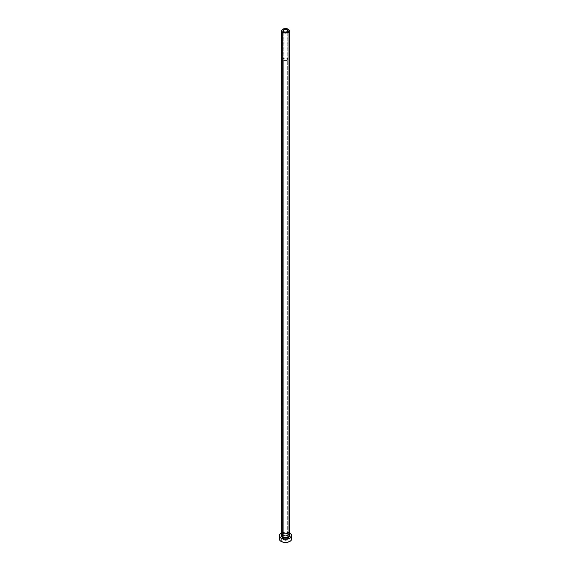 <?xml version="1.0" encoding="UTF-8"?>
<svg xmlns="http://www.w3.org/2000/svg" width="571" height="571" viewBox="0 0 571 571"><rect width="100%" height="100%" fill="white"/><g stroke="black" fill="none" stroke-linecap="round" stroke-linejoin="round"><path stroke-width="0.43" stroke-dasharray="2.85 2.14" d="M283.794 60.355L283.794 31.776L283.794 60.355L283.088 59.377A2.412 1.392 0 0 0 283.794 60.355A2.412 1.392 0 0 0 286.421 60.662A2.412 1.392 0 0 0 287.912 59.377L286.421 60.662L283.794 60.355M287.206 58.392A2.412 1.392 0 0 0 284.579 58.085A2.412 1.392 0 0 0 283.088 59.377L283.794 58.392L285.5 57.985L287.206 58.392L287.912 59.377A2.412 1.392 0 0 0 287.206 58.392L287.206 31.776L287.206 58.392M283.716 60.405A2.527 1.456 180 0 1 282.973 59.377A2.527 1.456 180 0 1 284.529 58.028A2.527 1.456 180 0 1 287.284 58.342L287.284 537.825A2.527 1.456 0 0 0 284.529 537.511A2.527 1.456 0 0 0 282.973 538.86A2.527 1.456 0 0 0 283.716 539.888L283.716 60.405L283.716 539.888L282.973 538.86L283.716 537.825L285.5 537.397L287.284 537.825L288.027 538.86L286.471 540.209L283.716 539.888A2.527 1.456 0 0 0 286.471 540.209A2.527 1.456 0 0 0 288.027 538.86A2.527 1.456 0 0 0 287.284 537.825L287.284 58.342A2.527 1.456 180 0 1 288.027 59.377A2.527 1.456 180 0 1 286.471 60.719A2.527 1.456 180 0 1 283.716 60.405L286.906 60.59L287.834 59.934L287.977 59.091L286.471 58.028L284.529 58.028L283.023 59.091L283.716 60.405M281.61 534.656A4.275 2.47 180 0 1 288.526 533.935L289.454 534.734M289.39 535.362A3.89 2.248 0 0 0 288.248 533.778A3.89 2.248 0 0 0 284.258 533.235A3.89 2.248 0 0 0 281.646 535.063M288.248 533.778L288.248 29.207L288.248 533.778A3.89 2.248 0 0 0 284.008 533.293A3.89 2.248 0 0 0 281.61 535.362C282.367 533.4 284.601 532.929 288.334 533.956M291.724 538.86A6.224 3.59 0 0 0 289.897 536.319L289.897 533.143L289.897 536.319A6.224 3.59 0 0 0 289.683 536.198A6.224 3.59 0 0 0 281.317 536.198A6.224 3.59 0 0 0 279.276 538.86M281.61 532.879A6.224 3.59 180 0 1 289.39 532.879M289.897 533.143L285.5 532.086L281.103 533.143M281.546 534.734L284.665 533.257L288.526 533.935M291.246 537.482L288.955 535.869L285.5 535.263L282.045 535.869L279.754 537.482M283.088 30.798L283.088 59.377M282.973 59.377L282.973 538.86M288.027 59.377L288.027 538.86M287.912 30.798L287.912 59.377"/><path stroke-width="0.86" d="M283.794 31.776A2.412 1.392 180 0 1 283.088 30.798A2.412 1.392 180 0 1 284.579 29.506A2.412 1.392 180 0 1 287.206 29.813L286.842 31.955L284.579 32.083L283.137 31.07L283.794 29.813L285.971 29.428L287.727 30.263L287.863 31.07L287.206 31.776L287.206 29.813A2.412 1.392 180 0 1 287.912 30.798A2.412 1.392 180 0 1 286.421 32.083A2.412 1.392 180 0 1 283.794 31.776M281.646 535.063A3.89 2.248 0 0 0 282.752 536.954L282.474 537.425A4.275 2.47 180 0 1 281.61 534.656M281.61 30.798L281.61 535.362A3.89 2.248 0 0 0 282.752 536.954A3.89 2.248 0 0 0 286.992 537.439A3.89 2.248 0 0 0 289.39 535.362L289.39 30.798A3.89 2.248 180 0 1 286.992 32.868A3.89 2.248 180 0 1 282.752 32.383L282.752 536.954L282.752 32.383A3.89 2.248 180 0 1 281.61 30.798A3.89 2.248 180 0 1 284.008 28.721A3.89 2.248 180 0 1 288.248 29.207A3.89 2.248 180 0 1 289.39 30.798L288.248 29.207L285.5 28.55L282.752 29.207L281.61 30.798L282.752 32.383L285.5 33.039L288.248 32.383L289.39 30.798M289.39 532.879A6.224 3.59 180 0 1 289.897 533.143A6.224 3.59 180 0 1 291.724 535.684A6.224 3.59 180 0 1 287.884 539.003A6.224 3.59 180 0 1 281.103 538.225L281.103 541.401A6.224 3.59 0 0 0 287.884 542.179A6.224 3.59 0 0 0 291.724 538.86L291.246 537.482M279.754 537.482L279.276 538.86A6.224 3.59 0 0 0 281.103 541.401L281.103 538.225A6.224 3.59 180 0 1 279.276 535.684A6.224 3.59 180 0 1 281.61 532.879M282.045 532.693L279.754 534.306L279.397 536.383L281.103 538.225L285.5 539.274L289.897 538.225L291.603 536.383L291.246 534.306L288.955 532.693M289.054 534.313L289.697 535.198L289.454 536.626L287.877 537.739L285.5 538.153L283.123 537.739L281.546 536.626L281.303 535.198L281.946 534.313M279.276 535.684L279.397 539.559L280.325 540.851L283.116 542.179L285.5 542.45L287.884 542.179L290.675 540.851L291.603 539.559L291.724 535.684M289.39 534.656A4.275 2.47 180 0 1 287.941 537.711A4.275 2.47 180 0 1 282.474 537.425L282.752 536.954A3.89 2.248 0 0 0 286.742 537.489A3.89 2.248 0 0 0 289.354 535.669A3.89 2.248 0 0 0 288.248 533.778M289.39 535.362L288.334 533.956"/></g></svg>
